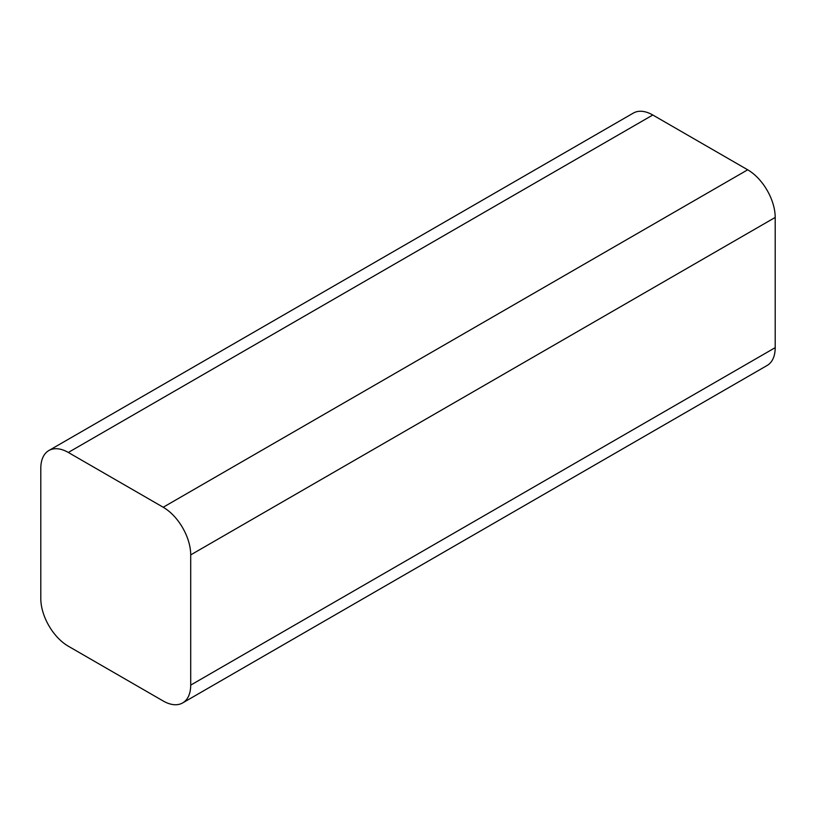 <?xml version="1.0" encoding="UTF-8"?>
<svg xmlns="http://www.w3.org/2000/svg" width="816" height="816" viewBox="0 0 816 816"><rect width="100%" height="100%" fill="white"/><g stroke="black" fill="none" stroke-linecap="round" stroke-linejoin="round"><path stroke-width="1.22" d="M163.2 507.246L747.691 169.799L652.8 115.005L68.309 452.462A38.903 22.46 -120 0 0 48.858 450.534A38.903 22.46 -120 0 0 40.8 468.343L40.8 598.567A38.903 22.46 -120 0 0 68.309 646.201L163.2 700.995A38.903 22.46 -120 0 0 182.651 702.923A38.903 22.46 -120 0 0 190.709 685.114L190.709 554.89A38.903 22.46 -120 0 0 163.2 507.246L68.309 452.462M190.709 685.114L775.2 347.657L775.2 217.433L190.709 554.89M48.858 450.534L633.349 113.077A38.903 22.46 60 0 1 652.8 115.005M747.691 169.799A38.903 22.46 60 0 1 775.2 217.433M775.2 347.657A38.903 22.46 60 0 1 767.142 365.466L182.651 702.923"/></g></svg>
